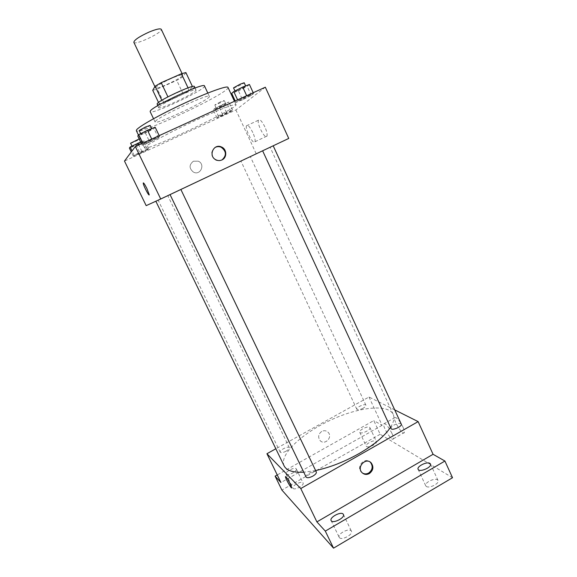 <?xml version="1.0" encoding="UTF-8"?>
<svg xmlns="http://www.w3.org/2000/svg" width="577" height="577" viewBox="0 0 577 577"><rect width="100%" height="100%" fill="white"/><g stroke="black" fill="none" stroke-linecap="round" stroke-linejoin="round"><path stroke-width="0.43" stroke-dasharray="2.88 2.16" d="M133.828 42.294C134.816 45.785 163.341 32.298 161.271 29.319M171.088 78.573C161.394 83.066 156.208 86.182 155.523 87.92C155.999 90.322 184.315 76.936 182.758 75.046C181.899 74.411 178.012 75.587 171.088 78.573M185.895 72.579L182.729 76.979L176.757 80.405L157.326 89.031L152.717 90.293M158.516 102.468L159.274 104.055L161.805 100.283M167.929 96.857L188.044 87.848M167.95 96.907L161.834 100.348M159.274 104.055L163.81 102.684L157.326 89.031M188.073 87.913L192.487 86.637L189.162 90.668L183.169 94.008L163.81 102.684M194.391 86.55C196.252 88.721 157.521 107.026 157.023 104.213M158.805 107.228L158.675 107.675C159.122 110.38 197.832 92.082 196.021 90.019C194.968 89.37 189.71 91.116 180.24 95.27C168.527 100.672 161.387 104.661 158.805 107.228M189.162 90.668L182.729 76.979M183.169 94.008L176.757 80.405M204.496 85.959C206.977 89.024 150.95 115.508 150.157 111.642M155.292 121.473C157.471 117.117 209.956 92.767 209.357 96.366C211.608 98.948 155.682 125.389 155.119 122.014L155.292 121.473M227.987 87.379C231.24 92.017 137.867 136.15 136.338 130.698M144.885 147.323L144.647 147.914C145.505 152.003 238.633 107.978 236.022 104.718C234.111 103.882 221.604 108.656 198.517 119.05C172.783 130.748 146.695 144.603 144.885 147.323M140.146 153.395L133.337 156.216L134.116 155.249L148.7 148.563L147.77 149.602L133.337 156.216L134.116 155.249L141.863 151.39L148.7 148.563L147.77 149.602L140.146 153.395L136.237 145.31L129.392 148.08M223.032 115.378L216.966 117.867L218.64 116.504L232.589 110.113L230.778 111.534L216.966 117.867L218.64 116.504L226.509 112.594L232.589 110.113L230.778 111.534L223.032 115.378L219.318 107.423L213.223 109.854L214.853 108.404L222.722 104.459L228.838 102.035L227.064 103.543L219.318 107.423M265.326 87.206L235.892 109.955L124.481 161.062M149.796 142.122L142.216 145.209L143.204 143.983L159.605 136.497L158.415 137.809L142.216 145.209L143.204 143.983L151.975 139.584L159.605 136.497L158.415 137.809L149.796 142.122L145.418 133.013L137.78 136.028M242.549 99.749L235.899 102.417L238.005 100.701L253.599 93.582L251.32 95.378L235.899 102.417L238.005 100.701L246.934 96.236L253.599 93.582L251.32 95.378L242.549 99.749L238.416 90.798L231.723 93.395M225.052 168.563L155.826 201.178L225.052 168.563M288.738 138.444L146.176 205.643M246.689 158.134L240.854 160.882L246.689 158.134M163.543 197.471L158.091 200.039L163.543 197.471M176.252 191.636L170.035 194.564L176.252 191.636M266.487 148.924L273.181 145.765L266.487 148.924M256.145 153.626L235.892 109.955M264.879 126.918C261.879 121.011 259.729 118.783 258.431 120.225C256.635 123.867 265.55 140.449 266.971 136.1C267.461 134.282 266.762 131.224 264.879 126.918M193.396 161.214C188.982 164.77 189.004 168.405 193.454 172.119C200.443 175.927 205.636 164.149 198.279 161.185L193.396 161.214C188.982 164.77 189.004 168.405 193.454 172.119C200.443 175.927 205.636 164.149 198.279 161.185L193.396 161.214M222.015 159.901L221.554 160.132C219.563 161.019 217.565 160.976 215.56 160.009C210.576 155.97 210.367 151.816 214.94 147.546M252.805 132.559C249.798 126.63 247.692 124.372 246.48 125.772C244.85 129.349 253.765 145.995 255.027 141.711C255.445 139.922 254.709 136.864 252.805 132.559M143.32 182.88C143.904 183.017 145.087 184.885 146.883 188.463L149.126 194.903M315.633 470.558L303.783 472.21M284.129 465.891C279.001 454.921 301.281 433.868 329.467 420.655C357.567 407.261 387.975 403.41 393.197 414.336C394.74 417.719 393.839 422.054 390.492 427.348M401.239 424.052C400.049 422.927 397.618 423.273 393.954 425.09C391.747 426.417 390.78 427.564 391.04 428.538M286.105 451.185C283.04 452.729 281.071 453.075 280.206 452.224C279.037 450.334 288.565 445.567 289.315 447.665C289.531 448.61 288.457 449.779 286.105 451.185M306.12 477.071C304.685 474.683 315.359 469.389 316.326 472.008M363.135 408.213C359.897 409.814 357.798 410.182 356.838 409.317C355.735 407.485 365.219 403.164 365.905 405.184C366.106 405.992 365.183 407.001 363.135 408.213M394.726 409.894L368.991 397.005L275.835 448.769M452.519 477.727L380.164 434.279L373.802 420.583L277.248 474.936M368.991 397.005L382.118 425.314L373.802 420.583M402.955 427.016C399.176 419.919 396.406 416.825 394.639 417.741C393.139 420.698 403.215 436.169 404.304 432.519C404.607 431.524 404.152 429.692 402.955 427.016M382.118 425.314L280.949 482.538M321.735 431.423C318.331 434.034 317.768 437.063 320.047 440.503C324.649 445.898 333.174 437.15 328.089 432.267C326.229 430.543 324.115 430.262 321.735 431.423C318.331 434.034 317.768 437.063 320.047 440.503C324.649 445.898 333.174 437.15 328.089 432.267C326.229 430.55 324.115 430.262 321.742 431.423M362.37 472.981L361.274 472.044C355.944 466.728 364.491 456.912 370.023 461.961M391.927 433.291C388.148 426.172 385.422 423.042 383.748 423.9C382.378 426.792 392.382 442.364 393.348 438.78C393.608 437.806 393.139 435.974 391.927 433.291M285.521 476.53C286.387 476.999 287.966 479.487 290.267 483.995L291.645 487.904M296.131 468.712L296.297 468.942C297.725 471.214 286.993 476.638 286.084 474.099C284.742 471.957 294.479 466.75 296.131 468.712M369.576 427.276L369.922 427.644C371.271 429.858 360.575 434.748 359.752 432.296C358.526 430.341 367.506 425.761 369.576 427.276M380.164 434.279L281.893 490.068M366.575 446.54C368.616 448.221 377.697 443.598 376.399 441.542L376.045 441.153C373.925 439.53 364.981 444.117 366.251 446.172L366.575 446.54M426.295 486.425C429.201 488.748 439.789 483.432 438.051 480.526L437.438 479.855C434.423 477.619 424.03 482.884 425.732 485.791L426.295 486.425M339.435 537.67C341.793 540.699 353.391 534.417 351.422 531.193L351.126 530.775C348.652 527.847 337.249 534.05 339.175 537.288L339.435 537.67M293.058 488.38C294.667 490.522 304.512 485.243 303.084 483.007L302.918 482.769C301.216 480.691 291.515 485.913 292.907 488.164L293.058 488.38M249.415 84.473L247.18 86.384L238.416 90.798M241.785 87.863L235.207 91.505C235.214 92.147 246.343 86.81 245.86 86.391L241.785 87.863M235.899 102.417L235.214 100.946M238.005 100.701L237.609 99.857M246.934 96.236L246.689 95.71M253.599 93.582L253.209 92.738M251.32 95.378L247.18 86.384M233.534 87.87C233.548 88.555 244.684 83.203 244.186 82.756M221.994 105.093L216.267 108.209C216.245 108.736 226.148 104.011 225.744 103.694L221.994 105.093M216.966 117.867L213.223 109.854M218.64 116.504L214.853 108.404M226.509 112.594L222.722 104.459M232.589 110.113L228.838 102.035M230.778 111.534L227.064 103.543M220.479 101.855L214.759 104.992C214.752 105.541 224.662 100.816 224.244 100.47L220.479 101.855M155.163 127.221L154.03 128.657L145.418 133.013M147.041 130.835L140.961 134.203C140.983 134.874 152.429 129.515 151.91 129.075L147.041 130.835M142.216 145.209L141.488 143.709M143.204 143.983L142.786 143.118M151.975 139.584L151.715 139.043M159.605 136.497L159.194 135.631M158.415 137.809L154.03 128.657M139.18 130.503C139.216 131.21 150.669 125.851 150.143 125.382M140.665 142L144.748 140.355L143.853 141.48L136.237 145.31M137.514 143.594L132.169 146.508C132.162 147.041 142.339 142.288 141.906 141.956L137.514 143.594M133.337 156.216L131.275 151.96M134.116 155.249L132.032 150.95M141.863 151.39L138.754 144.957M148.7 148.563L144.748 140.355M147.77 149.602L143.853 141.48M130.582 143.226C130.59 143.796 140.774 139.043 140.326 138.682L139.187 138.942M154.888 86.593L155.523 87.92M182.051 73.531L182.758 75.046M196.021 90.019L195.084 88.014M158.675 107.675L157.723 105.67M209.357 96.366L207.814 93.063M155.119 122.014L153.54 118.718M236.022 104.718L234.442 101.3M144.647 147.914L138.451 135.068M215.56 160.009L215.928 159.807M255.027 141.711L266.971 136.1M246.48 125.772L258.431 120.225M393.197 414.336L270.086 147.171M289.315 447.665L167.719 195.488M280.206 452.224L158.091 200.039M365.905 405.184L250.259 156.439M356.838 409.317L240.854 160.882M361.274 472.044L361.952 472.563M393.348 438.78L404.304 432.519M383.748 423.9L394.639 417.741M286.084 474.099L292.907 488.164M296.297 468.942L303.084 483.007M331.119 520.541L339.175 537.288M343.409 514.432L351.422 531.193M418.13 469.303L425.732 485.791M430.478 464.002L438.051 480.526M359.752 432.296L366.251 446.172M369.922 427.644L376.399 441.542M245.86 86.391L245.643 85.93M235.207 91.505L234.962 90.971M225.744 103.694L224.244 100.47M216.267 108.209L214.759 104.992M151.91 129.075L151.679 128.592M140.961 134.203L140.701 133.676M141.906 141.956L140.326 138.682M132.169 146.508L131.974 146.096"/><path stroke-width="0.87" d="M182.051 73.531L161.271 29.319C160.204 28.251 156.151 29.16 149.118 32.052C139.331 36.539 134.239 39.957 133.828 42.294L154.888 86.593M158.516 102.468L152.717 90.293L155.112 86.211L161.199 82.684L181.409 73.741L185.895 72.579L192.429 86.514M161.805 100.283L155.112 86.211M188.044 87.848L181.409 73.741M167.929 96.857L161.199 82.684M157.723 105.67L157.146 103.745C158.754 100.218 194.521 83.715 194.391 86.55L195.084 88.014M153.54 118.718L150.157 111.642L150.301 111.044C152.27 106.233 204.885 81.905 204.496 85.959L207.814 93.063M138.451 135.068L136.338 130.698L136.518 129.962C138.372 126.738 159.62 114.729 183.652 103.564C207.684 92.378 227.425 85.309 227.987 87.379L234.442 101.3M160.723 199.007L146.176 205.643L124.481 161.062L135.335 146.522L265.326 87.206L288.738 138.444L160.723 199.007L135.335 146.522M146.875 188.47L149.205 194.637C149.385 197.204 143.146 185.195 143.233 183.147C143.507 182.426 144.719 184.2 146.875 188.47M221.936 159.937C219.938 160.817 217.933 160.774 215.928 159.807C207.893 156.107 213.656 143.053 221.561 147.012C226.963 149.169 227.208 157.737 221.936 159.937M214.94 147.546C216.945 146.435 219.029 146.334 221.179 147.243C226.472 151.253 226.754 155.473 222.015 159.901M149.126 194.903C148.469 195.56 143.132 184.9 143.24 183.14L143.32 182.88M390.492 427.348C384.722 435.996 374.242 444.744 359.06 453.587C344.361 461.824 329.885 467.478 315.633 470.558M303.783 472.21C293.037 472.678 286.488 470.572 284.129 465.891L155.848 201.229M262.622 150.799L391.04 428.538C391.884 431.055 402.602 426.338 401.239 424.052L273.195 145.793M180.868 189.472L316.326 472.008C316.622 473.154 315.482 474.518 312.9 476.09C309.438 477.843 307.18 478.167 306.12 477.071L170.049 194.593M275.835 448.769L266.927 453.724L300.768 488.546L418.13 421.614L394.726 409.894M300.768 488.546L316.896 521.896L325.313 531.107L333.542 548.15L281.893 490.068L275.106 476.14L280.949 482.538L266.927 453.724M290.26 483.995L291.702 487.724C291.854 489.837 285.341 478.304 285.464 476.71C286.026 476.451 287.62 478.874 290.26 483.995M333.542 548.15L452.519 477.727L444.917 461.037L433.067 454.294L418.13 421.614M316.896 521.896L433.067 454.294M369.352 473.566C366.568 474.965 364.101 474.633 361.952 472.563C356.348 466.923 365.955 456.934 371.206 462.913C373.918 466.88 373.297 470.428 369.352 473.566M370.023 461.961L370.506 462.415C373.211 466.367 372.598 469.916 368.653 473.046C366.474 474.2 364.383 474.179 362.37 472.981M291.645 487.904C291.089 488.553 285.334 478.109 285.464 476.703L285.521 476.53M277.248 474.936L275.106 476.14M343.12 514.035L343.409 514.432C345.399 517.764 332.475 524.183 331.119 520.541C329.272 517.454 340.718 511.265 343.12 514.035M429.879 463.367L430.478 464.002C432.324 467.211 419.342 472.779 418.13 469.303C416.5 466.533 426.922 461.268 429.879 463.367M325.313 531.107L444.917 461.037M235.214 100.946L231.723 93.395L233.779 91.57L242.708 87.062L249.415 84.473L253.209 92.738M237.609 99.857L233.779 91.57M246.689 95.71L242.708 87.062M245.643 85.93L244.186 82.756L240.097 84.206L233.534 87.87L234.962 90.971M141.488 143.709L137.78 136.028L138.718 134.679L147.488 130.236L155.163 127.221L159.194 135.631M142.786 143.118L138.718 134.679M151.715 139.043L147.488 130.236M151.679 128.592L150.143 125.382L145.253 127.113L139.18 130.503L140.701 133.676M131.275 151.96L129.392 148.08L130.128 147.02L140.665 142M132.032 150.95L130.128 147.02M138.754 144.957L137.867 143.125M139.187 138.942L130.582 143.226L131.974 146.096M221.179 147.243L221.561 147.012M370.506 462.415L371.206 462.913"/></g></svg>
